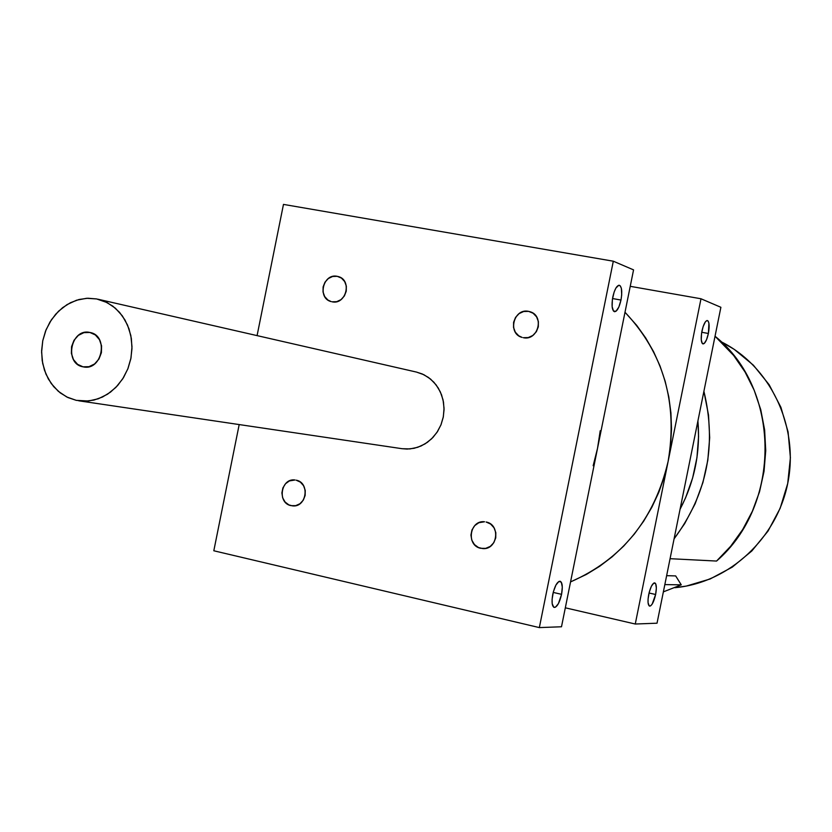 <?xml version="1.0" encoding="UTF-8"?>
<svg xmlns="http://www.w3.org/2000/svg" width="832" height="832" viewBox="0 0 832 832"><rect width="100%" height="100%" fill="white"/><g stroke="black" fill="none" stroke-linecap="round" stroke-linejoin="round"><path stroke-width="1.25" d="M670.072 558.688L716.56 561.059C782.059 504.577 780.801 388.814 715.031 336.232L733.606 355.41L745.066 372.018L754.177 390.218L760.75 409.656L764.629 429.936L765.731 450.663L764.026 471.401L759.543 491.733L752.378 511.243L742.685 529.547L730.662 546.26L716.56 561.059L670.072 558.688M703.903 391.3C716.924 445.172 706.982 494.364 674.076 538.855L684.663 523.65L695.167 503.714L702.936 482.456L707.803 460.304L709.686 437.726L708.531 415.168L703.903 391.3M83.002 366.818L77.563 364.322L73.486 359.611L71.386 353.382L71.573 346.601L74.017 340.278L78.354 335.369L83.928 332.634L89.898 332.478C109.013 335.431 102.305 371.093 83.418 366.902L83.002 366.818C63.731 363.657 70.928 327.808 89.887 332.478L95.347 334.932L99.455 339.643L101.577 345.894L101.4 352.706L98.935 359.06L94.567 363.979L88.972 366.694L83.002 366.818M291.065 505.648L295.651 505.669L299.946 503.745L303.274 500.167L305.136 495.477L305.24 490.402L303.576 485.711L300.394 482.123L296.192 480.178C310.201 482.57 306.623 507.707 292.531 505.877L288.881 504.899L285.126 502.07L282.672 497.858L281.892 492.898L282.89 487.937L285.522 483.735L289.39 480.917L295.017 479.991C280.842 477.838 276.942 503.142 291.065 505.648M480.792 548.319L485.69 548.371L490.256 546.406L493.782 542.724L495.737 537.888L495.82 532.636L494.01 527.769L490.599 524.035L486.106 521.997C500.822 524.514 497.619 550.066 482.758 548.59L478.462 547.529L474.448 544.575L471.806 540.186L470.933 535.049L471.973 529.922L474.75 525.595L478.847 522.714L484.536 521.768C469.55 519.865 465.91 545.667 480.792 548.319M528.59 311.366L530.14 311.761C544.762 315.827 538.044 341.193 523.276 337.698L528.216 337.584L532.802 335.483L536.349 331.708L538.314 326.83L538.387 321.599L536.567 316.826L533.125 313.238L528.59 311.366L523.661 311.501L519.085 313.612L515.559 317.387L513.604 322.244L513.531 327.454L515.341 332.218L518.762 335.816L522.111 337.418C507.208 333.715 513.614 307.934 528.59 311.366L531.617 312.354L528.59 311.366M337.22 276.318L338.385 276.598C352.352 280.114 346.102 305.126 332.093 301.808L336.721 301.673L341.037 299.614L344.386 295.932L346.247 291.21L346.351 286.166L344.666 281.559L341.463 278.096L337.22 276.318L332.602 276.474L328.297 278.554L324.969 282.214L323.107 286.926L323.014 291.959L324.678 296.546L327.87 300.009L331.219 301.61C317.054 298.366 323.055 273.062 337.22 276.318L339.508 277.004L337.22 276.318M649.615 606.112C647.837 605.103 647.535 601.234 648.721 594.474C650.458 587.09 652.454 583.211 654.732 582.858C656.51 583.877 656.812 587.756 655.626 594.495L649.043 593.008L655.626 594.495L656.354 588.047L655.678 583.742L653.827 583.045L651.404 586.217L649.251 592.197L648.076 598.957L648.066 602.742L649.199 605.914L650.551 605.904L652.153 604.146L655.626 594.495C653.9 601.869 651.893 605.738 649.615 606.112L649.584 606.102M701.969 331.011C703.518 324.272 705.318 320.778 707.366 320.538C709.311 321.745 709.654 326.061 708.386 333.476L701.73 332.27L708.386 333.476L708.926 323.263L708.126 321.058L706.878 320.559L705.37 321.849L703.113 326.633L701.563 333.33L701.241 339.654L702.25 343.46L704.246 343.47L706.545 339.716L708.386 333.476C706.846 340.194 705.037 343.689 702.978 343.949L702.978 343.949C701.043 342.763 700.7 338.447 701.969 331.011M612.82 296.93C614.578 289.37 616.751 285.48 619.32 285.262C621.837 286.707 622.388 291.637 620.984 300.05L612.529 298.542L620.984 300.05L621.691 294.923L621.39 288.454L620.318 285.906L618.738 285.272L615.909 288.049L614.151 291.99L612.373 299.541L612.144 306.727L613.517 311.106L616.034 311.22L618.842 307.07L620.984 300.05C619.237 307.59 617.074 311.48 614.484 311.709L614.474 311.709C611.978 310.294 611.426 305.365 612.82 296.93M552.77 594.318C554.788 585.936 557.232 581.568 560.113 581.225C562.39 582.421 562.869 586.789 561.569 594.339L553.207 592.415L561.569 594.339L562.297 587.07L561.319 582.213L558.938 581.422L555.953 585L553.384 591.75L552.094 599.373L552.188 603.647L553.727 607.225L555.454 607.204L558.428 603.595L561.569 594.339C559.572 602.701 557.128 607.069 554.226 607.443C551.959 606.258 551.481 601.89 552.77 594.318M76.263 400.348L66.758 396.978L58.271 391.269L51.21 383.49L45.926 374.057L42.671 363.418L41.6 352.113L42.765 340.694L46.093 329.722L51.438 319.738L58.531 311.22L67.038 304.606L76.544 300.217L86.57 298.293L96.626 298.938L107.099 302.578L115.388 308.214L122.325 315.838L127.556 325.114L130.842 335.577L131.997 346.726L130.978 358.03L127.816 368.93L122.689 378.893L115.825 387.452L107.578 394.181L98.342 398.767L88.577 401.003L76.263 400.348L85.051 401.211L93.912 400.088L102.513 397.02L110.521 392.111L117.614 385.549L123.51 377.593L127.972 368.534L130.832 358.738L131.976 348.598L131.362 338.499L129.002 328.838L124.998 320.008L119.527 312.333L112.788 306.114L105.05 301.6L96.626 298.938L87.838 298.23L79.019 299.499L70.512 302.682L62.639 307.653L55.692 314.215L49.93 322.109L45.562 331.053L42.765 340.694L41.621 350.688L42.193 360.63L44.46 370.178L48.329 378.955L53.664 386.62L60.268 392.902L67.902 397.54L76.263 400.348M721.126 341.744L734.167 349.326L753.366 365.165L769.163 384.738L780.905 407.295L788.091 431.933L790.4 457.683L787.717 483.475L780.156 508.29L768.03 531.086L751.837 550.961L732.264 567.143L710.122 578.989L686.306 586.071L674.846 587.694C729.019 582.91 777.577 538.106 788.07 481.666C798.814 425.266 769.85 365.872 721.126 341.744M78.738 400.795L402.116 448.708L409.958 448.926L417.716 447.304L425.027 443.903L431.527 438.88L436.904 432.474L440.908 424.996L443.331 416.801L444.049 408.283L443.05 399.859L440.357 391.934L436.124 384.894L430.56 379.07L423.925 374.733L416.53 372.091L97.854 299.198M593.164 465.722L597.511 448.396L561.496 626.766L539.344 627.598L613.309 261.206L633.558 269.88L597.511 448.396L633.558 269.88L613.309 261.206L283.473 204.402L257.078 335.618L283.473 204.402L613.309 261.206L539.344 627.598L213.814 550.774L239.19 424.57L213.814 550.774L539.344 627.598L561.496 626.766L597.511 448.396L600.226 430.737M401.981 448.687L407.15 449.062L414.201 448.282L421.023 446.014L427.346 442.364L432.931 437.466L437.549 431.496L441.022 424.705L443.227 417.331L444.049 409.698L443.477 402.074L441.532 394.763L438.287 388.066L433.878 382.221L428.47 377.468L422.282 373.974L416.458 372.07M657.03 623.199L720.886 307.289L700.991 298.771L630.24 286.322L700.991 298.771L668.117 461.448C677.966 402.958 663.603 353.226 625.009 312.26L636.688 325.354L645.757 338.042L653.578 351.676L660.078 366.132L665.163 381.264L668.793 396.916L670.925 412.922L671.518 429.125L670.582 445.359L668.117 461.448L700.991 298.771L720.886 307.289L657.03 623.199L635.263 624.021L657.03 623.199M570.554 581.911C621.962 559.322 654.472 519.168 668.117 461.448L664.144 477.235L658.705 492.544L651.862 507.229L643.698 521.134L634.286 534.123L623.73 546.052L612.144 556.816L599.643 566.311L586.383 574.434L570.554 581.911M565.323 607.818L635.263 624.021L668.117 461.448L635.263 624.021L565.323 607.818M666.64 575.671L675.667 575.921L681.252 584.844L664.83 584.594L681.252 584.844L663.364 591.864L681.252 584.844L675.667 575.921L666.64 575.671M680.066 509.236C694.554 481.551 700.502 452.109 697.913 420.93L698.558 436.665L696.966 457.527L692.619 478.015L685.62 497.723L680.066 509.236"/></g></svg>
